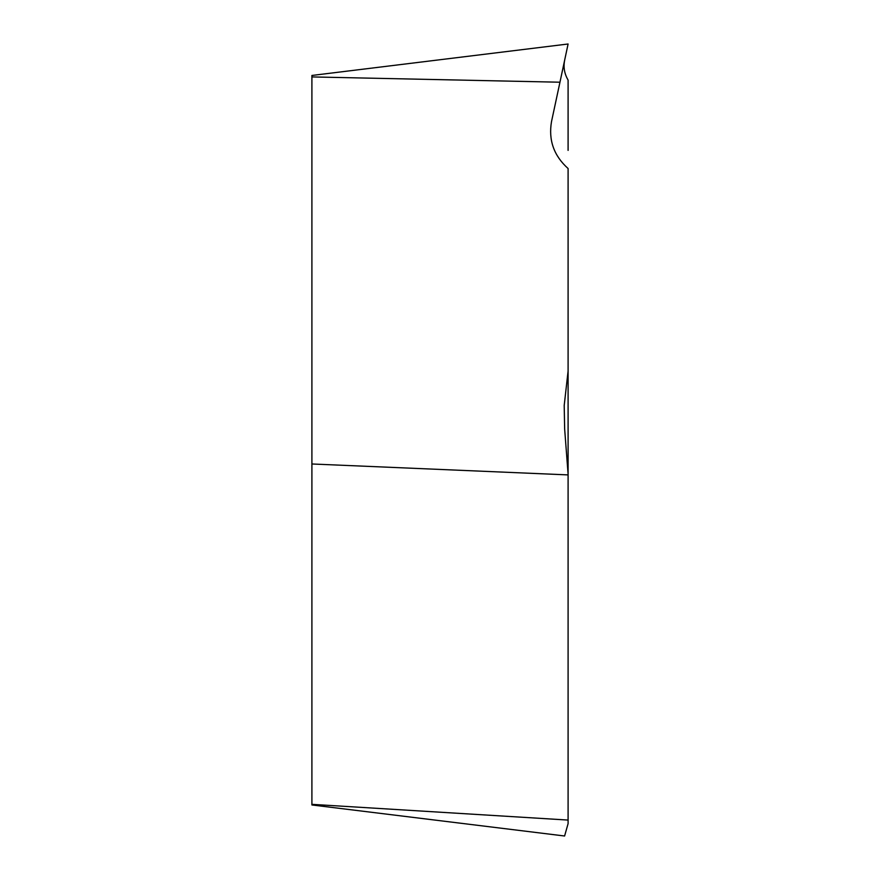 <?xml version="1.0" encoding="UTF-8"?>
<svg xmlns="http://www.w3.org/2000/svg" width="880" height="880" viewBox="0 0 880 880"><rect width="100%" height="100%" fill="white"/><g stroke="black" fill="none" stroke-linecap="round" stroke-linejoin="round"><path stroke-width="1.32" d="M311.905 804.342L568.095 820.072L568.095 823.636L564.597 836L311.905 804.969L311.905 76.923L559.955 82.214L551.518 121.561L564.652 60.302C563.255 67.122 564.399 73.711 568.095 80.08L568.095 150.403M311.905 463.98L568.095 474.903L568.095 168.531C553.85 155.749 548.328 140.096 551.518 121.561L564.652 60.302M559.955 82.214L568.095 44L311.905 75.46L311.905 76.923M568.095 371.019L564.201 405.493L564.652 429.044L568.095 474.089M568.095 820.072L568.095 474.903"/></g></svg>
